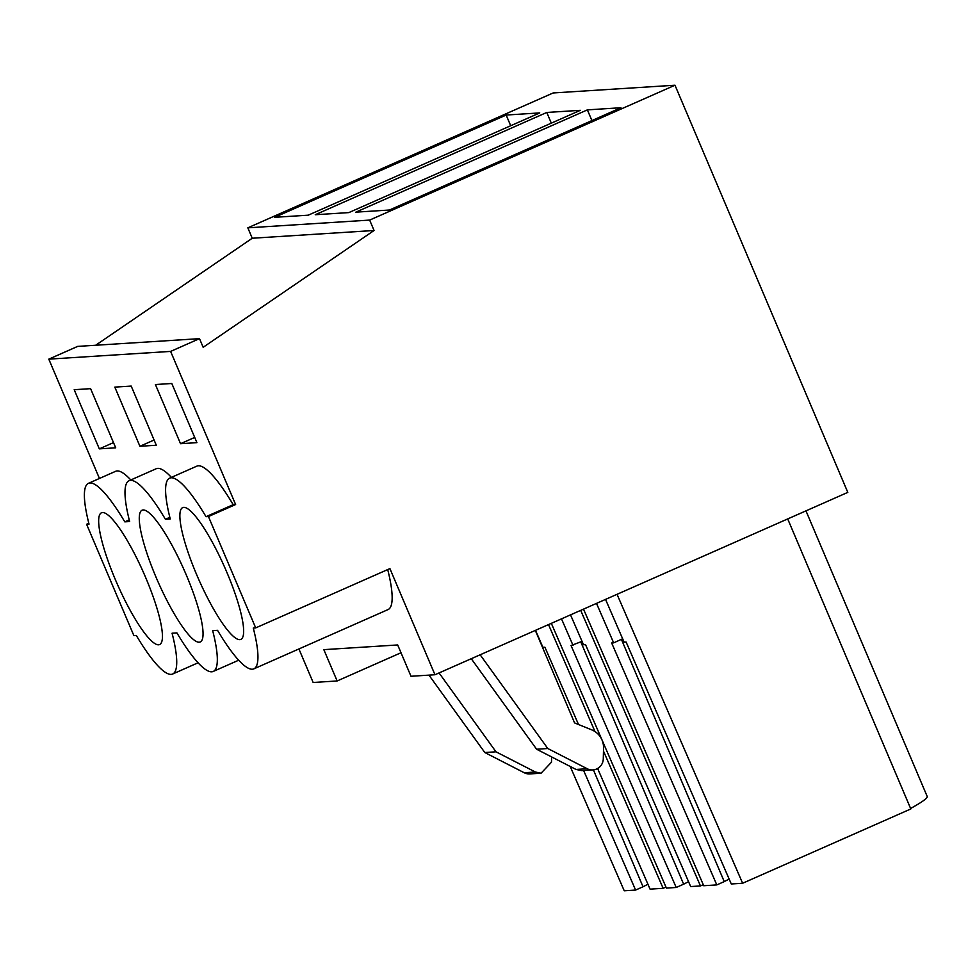 <?xml version="1.0" encoding="UTF-8"?>
<svg xmlns="http://www.w3.org/2000/svg" width="976" height="976" viewBox="0 0 976 976"><rect width="100%" height="100%" fill="white"/><g stroke="black" fill="none" stroke-linecap="round" stroke-linejoin="round"><path stroke-width="1.46" d="M255.7 627.897L208.437 516.536L235.619 504.531L170.617 351.409L199.507 338.648L203.167 347.297L374.064 230.495L369.648 220.088L674.977 85.217L847.802 492.38L434.967 674.745L389.912 568.605L255.7 627.897L253.284 628.044A104.237 20.728 66.2 0 1 253.882 668.853A104.237 20.728 66.2 0 1 217.526 630.325L212.67 630.63A104.237 20.728 66.2 0 1 213.28 671.427A104.237 20.728 66.2 0 1 176.912 632.899L172.069 633.204A104.237 20.728 66.2 0 1 172.667 674.013A104.237 20.728 66.2 0 1 136.311 635.486L133.883 635.632L86.608 524.283L89.036 524.124A104.237 20.728 66.2 0 1 88.438 483.327A104.237 20.728 66.2 0 1 124.794 521.855L129.649 521.538A104.237 20.728 66.2 0 1 129.039 480.741A104.237 20.728 66.2 0 1 165.408 519.269L170.251 518.964A104.237 20.728 66.2 0 1 169.653 478.155A104.237 20.728 66.2 0 1 206.009 516.682L233.191 504.677A104.237 20.728 66.2 0 0 196.835 466.15L169.653 478.155M298.912 648.955L313.15 682.492L337.135 680.967L401.002 652.749M434.967 674.745L410.994 676.27L397.696 644.953L323.837 649.65L337.135 680.967M387.704 569.581A104.237 20.728 66.2 0 1 388.094 609.561L253.882 668.853M674.977 85.217L553.148 92.964L247.831 227.835L369.648 220.088M587.381 109.873L355.85 212.158L389.424 210.023L620.956 107.738L587.381 109.873L591.92 120.573M546.78 112.46L315.248 214.732L348.822 212.597L580.354 110.325L546.78 112.46L551.318 123.147M506.166 115.046L539.74 112.911L308.209 215.184L274.646 217.319L506.166 115.046L510.704 125.733M374.064 230.495L252.247 238.242L247.831 227.835M95.672 345.248L252.247 238.242M199.507 338.648L77.677 346.395L48.8 359.144L99.442 478.46M170.617 351.409L48.8 359.144M129.039 480.741L156.221 468.736A104.237 20.728 66.2 0 1 171.41 477.386M235.619 504.531L233.191 504.677M88.438 483.327L115.619 471.31A104.237 20.728 66.2 0 1 130.796 479.96M180.536 443.702L155.416 384.532L171.8 383.495L196.92 442.653L180.536 443.702L194.7 437.431M139.922 446.276L114.814 387.118L131.199 386.081L156.306 445.239L139.922 446.276L154.098 440.017M99.32 448.862L115.705 447.813L90.597 388.655L74.2 389.705L99.32 448.862L113.484 442.604M208.437 516.536L206.009 516.682M217.075 614.978A72.017 14.323 66.2 0 1 186.501 547.585A72.017 14.323 66.2 0 1 182.671 507.63A72.017 14.323 66.2 0 1 206.448 532.03A72.017 14.323 66.2 0 1 237.022 599.423A72.017 14.323 66.2 0 1 240.865 639.378A72.017 14.323 66.2 0 1 217.075 614.978M176.473 617.552A72.017 14.323 66.2 0 1 145.9 550.171A72.017 14.323 66.2 0 1 142.057 510.216A72.017 14.323 66.2 0 1 165.847 534.616A72.017 14.323 66.2 0 1 196.42 601.997A72.017 14.323 66.2 0 1 200.263 641.964A72.017 14.323 66.2 0 1 176.473 617.552M125.245 537.203A72.017 14.323 66.2 0 1 155.806 604.583A72.017 14.323 66.2 0 1 159.649 644.538A72.017 14.323 66.2 0 1 135.859 620.138A72.017 14.323 66.2 0 1 105.298 552.758A72.017 14.323 66.2 0 1 101.455 512.79A72.017 14.323 66.2 0 1 125.245 537.203M88.828 523.295L86.608 524.283M587.198 768.734L576.011 769.442L581.684 770.625L592.883 769.918A11.37 11.114 86.4 0 1 587.198 768.734L547.792 748.519L480.143 654.786M592.883 769.918A11.37 11.114 86.4 0 0 603.278 758.901L603.546 748.067A18.947 18.52 86.4 0 0 591.822 729.902L574.583 722.911L535.324 630.411M576.011 769.442L536.605 749.226L471.274 658.715M535.409 772.028L524.21 772.736A11.37 11.114 86.4 0 0 529.895 773.919L541.082 773.212L535.409 772.028L495.991 751.813L439.066 672.94M541.082 773.212L551.477 762.195L551.611 756.925M524.21 772.736L484.804 752.52L428.952 675.124M596.507 603.388L613.66 642.855L622.651 638.78M729.145 879.083L724.241 881.609L621.407 639.341M605.535 599.398L624.128 642.184L626.128 642.062L731.28 883.975L742.626 883.256L617.039 594.311M787.705 518.927L910.815 808.958L742.626 883.256M805.969 510.863L927.2 796.477A111.813 7.991 157 0 1 910.608 808.47M583.636 770.503L635.596 890.063L624.237 890.783L570.216 766.465M647.93 884.244L643.025 886.781L593.408 769.869M535.519 630.325L542.912 647.344L544.913 647.222L578.5 724.497M603.473 751.056L663.131 888.306L650.065 889.148L597.617 768.49M548.512 624.591L595.006 731.585M665.961 887.062L663.131 888.306M551.33 623.347L666.413 888.099L676.197 887.477L571.058 645.563L582.05 641.366M561.505 618.857L573.046 645.429M688.544 881.67L683.639 884.195L580.805 641.927M570.521 614.868L583.526 644.77L585.527 644.636L690.666 886.562L700.463 885.94L580.696 610.378M703.281 884.695L700.463 885.94M583.514 609.122L703.733 885.732L716.811 884.903L611.659 642.977L613.66 642.855M169.836 517.317L165.408 519.269M129.222 519.891L124.794 521.855M495.991 751.813L484.804 752.52M547.792 748.519L536.605 749.226M716.811 884.903L724.241 881.609M635.596 890.063L643.025 886.781M676.197 887.477L683.639 884.195M238.705 660.203L213.28 671.427M198.091 662.777L172.667 674.013"/></g></svg>
